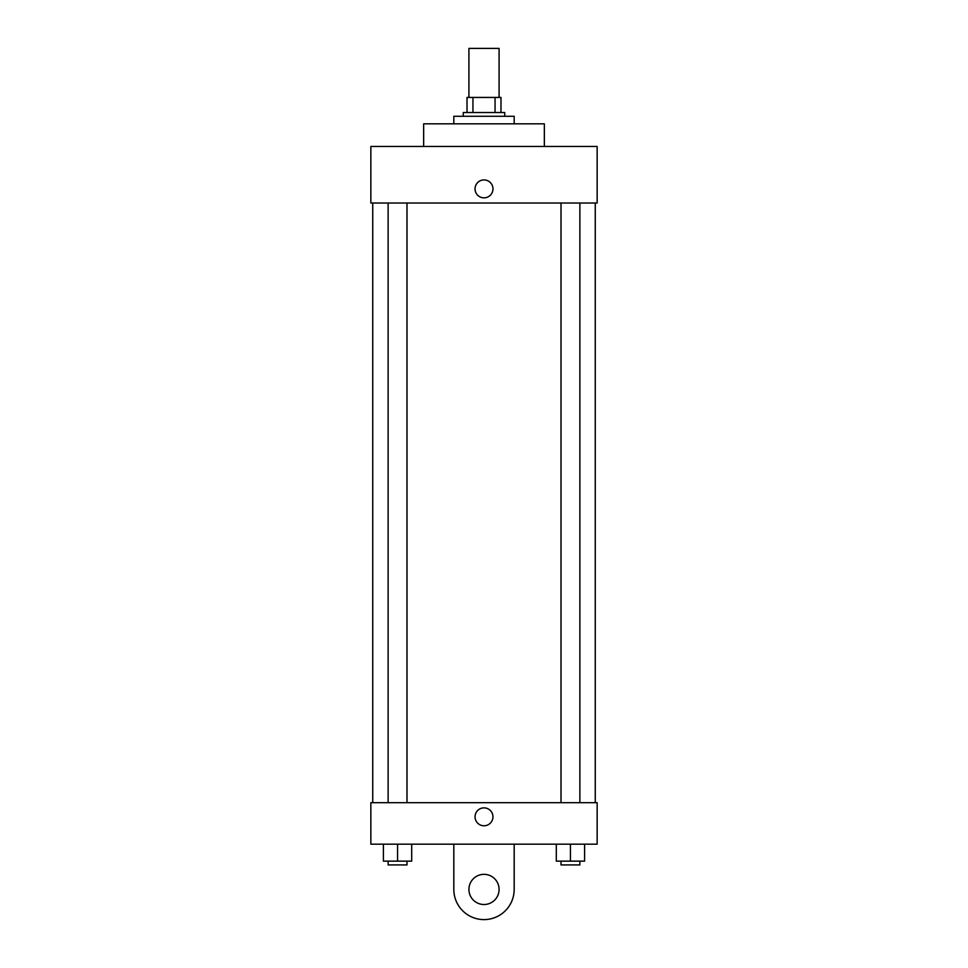 <?xml version="1.0" encoding="UTF-8"?>
<svg xmlns="http://www.w3.org/2000/svg" width="968" height="968" viewBox="0 0 968 968"><rect width="100%" height="100%" fill="white"/><g stroke="black" fill="none" stroke-linecap="round" stroke-linejoin="round"><path stroke-width="1.45" d="M499.089 97.429L499.089 48.4L468.911 48.4L468.911 97.429M472.941 112.518L472.941 97.429L467.024 97.429L467.024 112.518L467.024 97.429M472.941 97.429L500.976 97.429L500.976 112.518M495.059 112.518L495.059 97.429M463.261 116.281L463.261 112.518L504.739 112.518L504.739 116.281M514.177 123.831L514.177 116.281L453.823 116.281L453.823 123.831M544.343 146.458L544.343 123.831L423.657 123.831L423.657 146.458M370.853 146.458L597.147 146.458L597.147 203.026L370.853 203.026L370.853 146.458M475.046 188.893A8.954 8.954 0 0 1 488.477 181.125A8.954 8.954 0 0 1 488.477 196.649A8.954 8.954 0 0 1 475.046 188.893M372.74 802.69L372.74 203.026M561.016 203.026L561.016 802.69M388.132 802.69L388.132 203.026M370.853 802.69L597.147 802.69L597.147 844.169L370.853 844.169L370.853 802.69L597.147 802.69M556.298 844.169L556.298 861.145L584.587 861.145L584.587 844.169L584.587 861.145M570.442 861.145L570.442 844.169M579.868 861.145L579.868 864.92L561.016 864.92L561.016 861.145M383.413 844.169L383.413 861.145L411.702 861.145L411.702 844.169L411.702 861.145M397.558 861.145L397.558 844.169M406.983 861.145L406.983 864.92L388.132 864.92L388.132 861.145M475.046 816.823A8.954 8.954 0 0 1 488.477 809.066A8.954 8.954 0 0 1 488.477 824.579A8.954 8.954 0 0 1 475.046 816.823M514.177 844.169L514.177 889.423A30.177 30.177 0 0 1 484 919.6A30.177 30.177 0 0 1 453.823 889.423L453.823 844.169M484 904.511A15.089 15.089 0 0 1 470.932 881.884A15.089 15.089 0 0 1 497.068 881.884A15.089 15.089 0 0 1 484 904.511M595.26 802.69L595.26 203.026M579.868 203.026L579.868 802.69M406.983 802.69L406.983 203.026"/></g></svg>
